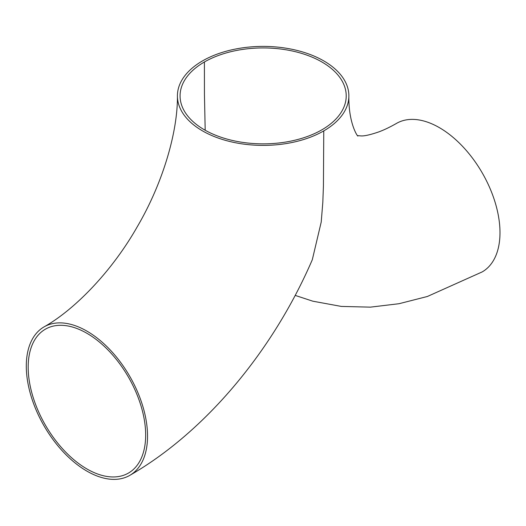<?xml version="1.0" encoding="UTF-8"?>
<svg xmlns="http://www.w3.org/2000/svg" width="526" height="526" viewBox="0 0 526 526"><rect width="100%" height="100%" fill="white"/><g stroke="black" fill="none" stroke-linecap="round" stroke-linejoin="round"><path stroke-width="0.79" d="M204.404 61.983A83.075 47.965 180 0 1 294.935 51.587A83.075 47.965 180 0 1 346.22 95.896A83.075 47.965 180 0 1 321.886 129.81A83.075 47.965 180 0 1 231.355 140.205A83.075 47.965 180 0 1 180.076 95.896A83.075 47.965 180 0 1 204.404 61.983L204.443 94.345L205.186 130.257M86.921 333.3A83.075 47.965 60 0 1 141.192 406.506A83.075 47.965 60 0 1 128.456 473.071A83.075 47.965 60 0 1 64.442 450.815A83.075 47.965 60 0 1 28.18 367.214A83.075 47.965 60 0 1 45.387 329.184A83.075 47.965 60 0 1 86.921 333.3M295.198 295.402L312.819 301.188L341.328 306.421L370.409 307.145L399.037 303.712L427.349 296.493L482.237 271.889A85.731 49.497 -120 0 0 495.374 203.187A85.731 49.497 -120 0 0 439.368 127.64A85.731 49.497 -120 0 0 396.505 123.4C389.937 127.147 384.006 129.994 378.707 131.934C370.389 134.774 364.525 136.102 361.125 135.925L357.345 135.603M202.523 60.898A85.731 49.497 180 0 1 295.954 50.167A85.731 49.497 180 0 1 348.876 95.896A85.731 49.497 180 0 1 323.766 130.895A85.731 49.497 180 0 1 230.335 141.625A85.731 49.497 180 0 1 177.413 95.896A85.731 49.497 180 0 1 202.523 60.898M129.784 475.373A85.731 49.497 -120 0 0 142.927 406.677A85.731 49.497 -120 0 0 86.921 331.13A85.731 49.497 -120 0 0 44.059 326.883A85.731 49.497 -120 0 0 26.3 366.129A85.731 49.497 -120 0 0 63.725 452.406A85.731 49.497 -120 0 0 129.784 475.373C205.817 431.701 273.329 350.152 312.312 259.712L321.215 222.057L322.813 202.398L323.431 185.902L323.766 130.895M357.89 135.918C358.259 137.588 348.39 124.051 348.876 95.896M177.413 95.896C177.867 130.698 163.435 182.246 137.24 226.791C111.762 271.686 74.383 309.893 44.059 326.883"/></g></svg>
